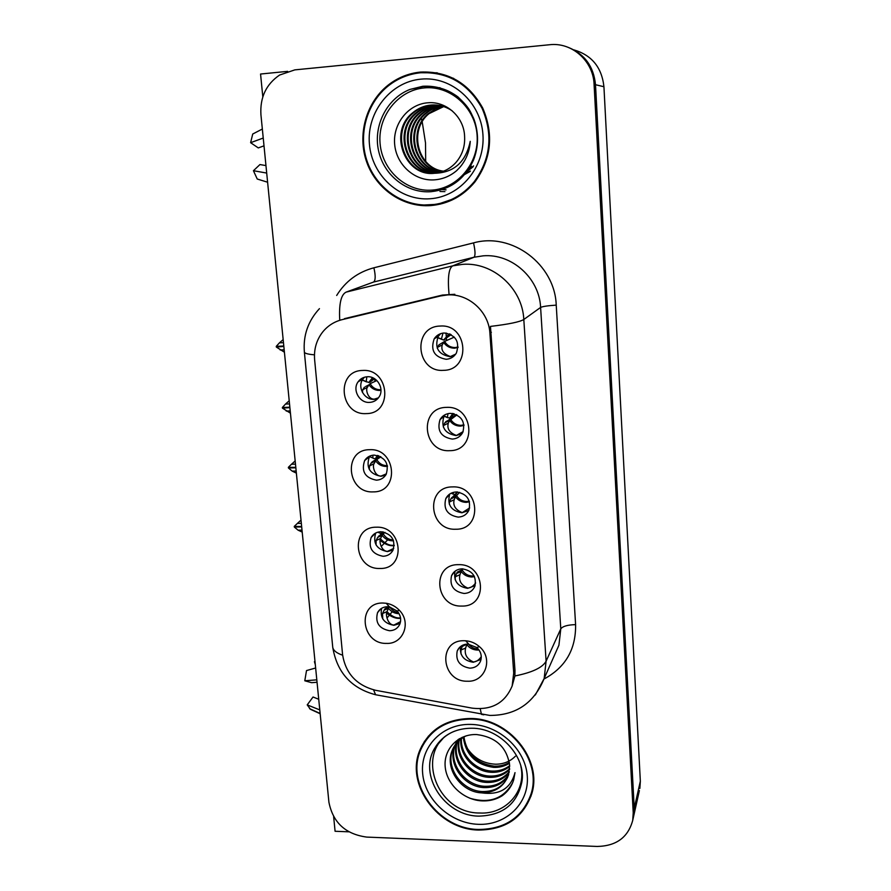 <?xml version="1.0" encoding="UTF-8"?>
<svg xmlns="http://www.w3.org/2000/svg" width="891" height="891" viewBox="0 0 891 891"><rect width="100%" height="100%" fill="white"/><g stroke="black" fill="none" stroke-linecap="round" stroke-linejoin="round"><path stroke-width="1.34" d="M456.292 491.955C451.503 492.233 448.006 494.427 445.812 498.559C443.183 508.984 447.315 515.176 458.219 517.114C463.164 516.847 466.728 514.553 468.9 510.209C471.261 499.862 467.051 493.781 456.292 491.955M468.755 510.521L461.906 512.782C451.124 510.866 447.037 504.752 449.643 494.427L449.91 493.904M452.472 486.909C425.107 486.586 428.705 530.691 455.724 529.232C483.089 529.956 479.87 485.317 452.472 486.909M380.891 531.727C376.537 531.927 373.284 533.843 371.135 537.473C368.139 547.82 372.104 554.091 383.041 556.274C387.518 556.084 390.837 554.079 392.976 550.27C395.738 539.979 391.706 533.798 380.891 531.727M393.076 550.092L387.485 551.585C376.67 549.446 372.75 543.254 375.701 533.018M376.347 527.205C349.851 526.692 353.85 569.705 379.989 568.469C406.474 569.349 402.832 525.835 376.347 527.205M462.173 568.837C457.194 569.071 453.653 571.343 451.559 575.642C449.387 585.632 453.552 591.568 464.055 593.462C469.178 593.228 472.765 590.867 474.836 586.378C476.774 576.466 472.553 570.619 462.173 568.837M475.092 585.688L467.63 588.327C457.506 586.601 453.33 580.887 455.078 571.187M458.453 564.671C431.355 563.992 434.886 607.127 461.638 606.058C488.725 607.139 485.584 563.48 458.453 564.671M467.92 644.059C462.797 644.249 459.233 646.565 457.228 650.987C455.424 660.576 459.6 666.29 469.757 668.15C475.014 667.972 478.634 665.577 480.605 660.966C482.142 655.976 480.895 651.51 476.852 647.545L467.92 644.059M481.051 659.418L473.244 662.258C463.933 660.788 459.656 655.587 460.413 646.643M464.311 640.729C437.47 639.705 440.922 681.916 467.419 681.225C485.361 682.294 493.759 658.416 479.358 646.61C475.371 643.135 470.804 641.186 465.659 640.774L464.311 640.729M450.289 413.346C445.723 413.658 442.304 415.752 440.02 419.639C436.813 430.565 440.9 437.047 452.249 439.085C456.983 438.773 460.491 436.568 462.763 432.447C465.648 421.621 461.493 415.251 450.289 413.346M461.906 433.884L456.047 435.588C444.809 433.572 440.778 427.168 443.952 416.364L445.032 414.727M446.358 407.387C418.703 407.443 422.39 452.539 449.688 450.668C477.331 451.035 474.034 405.383 446.358 407.387M444.141 332.978C439.864 333.301 436.545 335.25 434.195 338.825C430.275 350.286 434.262 357.102 446.157 359.285C450.623 358.962 454.031 356.879 456.381 353.059C459.945 341.687 455.858 334.994 444.141 332.978M454.377 355.676L450.066 356.667C438.294 354.507 434.351 347.768 438.238 336.442L440.588 333.668M440.098 326.061C412.165 326.507 415.93 372.627 443.506 370.333C471.439 370.311 468.065 323.611 440.098 326.061M367.304 376.759C363.45 377.016 360.387 378.697 358.126 381.805C352.034 389.812 359.485 403.233 369.553 402.398C373.574 402.153 376.715 400.371 378.987 397.052C384.756 388.988 377.238 375.891 367.304 376.759M377.717 398.689L374.242 399.346C364.285 400.17 356.912 386.906 362.96 378.976L364.43 377.238M362.514 370.456C335.495 370.689 339.671 415.618 366.324 413.591C393.332 413.769 389.534 368.284 362.514 370.456M374.175 455.089C370.043 455.323 366.869 457.139 364.653 460.536C361.089 471.339 364.987 477.888 376.37 480.171C380.646 479.948 383.887 478.044 386.104 474.457C389.4 463.71 385.424 457.261 374.175 455.089M385.658 475.17L380.936 476.284C369.676 474.034 365.811 467.552 369.353 456.86L369.943 456.003M369.509 449.699C342.757 449.554 346.844 493.503 373.229 491.877C399.97 492.422 396.25 447.939 369.509 449.699M387.462 606.715C382.93 606.882 379.622 608.865 377.539 612.674C375.011 622.609 379.02 628.623 389.567 630.739C394.223 630.583 397.575 628.523 399.647 624.546C401.585 619.78 400.75 615.28 397.141 611.026L389.378 606.871L387.462 606.715M400.07 623.522L393.889 625.293C383.954 623.488 379.856 617.831 381.615 608.297M383.03 603.029C356.801 602.182 360.71 644.271 386.594 643.402C403.2 644.26 411.698 622.553 399.346 610.279C395.704 606.459 391.338 604.12 386.271 603.274L383.03 603.029M447.371 294.943L440.577 295.946L342.088 319.657C334.214 321.64 327.721 325.783 322.609 332.098C316.439 340.117 313.788 349.339 314.634 359.764L342.601 654.885C345.753 673.652 356.756 685.457 375.612 690.302L472.13 708.133C491.643 710.428 504.985 703.044 512.147 685.97L513.717 673.006L489.905 333.29C488.869 311.683 468.421 293.284 447.371 294.943M439.954 191.476L444.921 191.621L439.954 191.476M333.646 816.702L335.083 831.27L348.849 831.815M639.393 790.551L633.757 815.722L634.247 808.204L595.5 84.712C593.718 66.535 584.696 54.106 568.425 47.446C584.696 54.106 593.718 66.535 595.5 84.712L634.247 808.204L633.267 817.916M287.648 71.358L260.562 74.031L262.812 96.863M639.872 788.424L640.339 781.173L603.931 86.728C601.837 67.482 591.847 55.209 573.971 49.896M392.207 611.727L389.935 614.489M389.311 615.247L386.995 618.064M374.966 381.415L374.743 378.831M446.58 340.54L446.413 338.346M446.346 337.433L446.268 336.408M446.246 336.052L446.012 333.022M452.416 417.122L452.316 415.741M452.272 415.251L452.205 414.315M452.194 414.17L452.138 413.424M387.685 539.846L384.834 542.775M384.255 543.365L381.203 546.495M420.418 72.071C408.479 73.307 397.731 77.651 388.153 85.113C365.845 102.665 357.068 135.309 366.78 162.307C376.414 189.338 403.233 207.592 430.687 205.587C448.34 204.028 463.053 196.176 474.847 182.031C491.375 159.166 493.993 134.496 482.699 108C468.655 82.93 447.895 70.957 420.418 72.071M437.269 72.817L420.786 72.75M423.982 205.008L440.143 204.15M470.147 718.502C446.068 719.104 429.395 729.451 420.14 749.554C404.637 783.924 438.116 829.777 478.734 830.044C505.531 829.744 523.184 817.738 531.682 793.992C542.897 759.867 508.772 717.934 470.147 718.502M424.55 741.189L421.911 747.092M342.088 319.657L339.727 320.147C338.87 303.887 341.019 294.531 346.176 292.103L452.762 265.852L462.552 264.36C492.923 261.765 522.471 288.294 523.808 319.49C519.887 321.918 508.772 324.224 490.462 326.407L514.987 670.466L514.909 675.957L512.147 685.97M344.416 318.666L442.426 295.066L454.822 294.286M389.1 85.213L390.358 84.2M597.17 846.45C616.294 846.06 628.155 837.34 632.733 820.299L633.223 812.737L594.085 84.378C593.328 61.022 571.922 42 549.558 44.739L294.832 69.877L279.596 75.044C266.119 84.277 259.894 97.498 260.929 114.727L328.913 802.223C332.967 822.616 345.585 834.243 366.758 837.095L597.17 846.45M421.254 747.672L421.721 746.079M528.062 801.677L531.092 795.908M387.017 611.594L382.562 613.543L384.099 610.19L388.532 608.241L387.017 611.594C385.179 614.601 387.908 625.248 394.034 625.014L400.549 621.606M382.562 613.543L382.718 618.877M384.099 610.19L385.012 608.731L389.022 606.816M399.079 613.687C394.635 613.554 391.127 611.738 388.532 608.241L389.322 606.86M301.693 526.937L294.32 527.049L298.073 530.167L302.205 532.094M302.004 530.112L298.073 530.167M301.336 523.34L297.405 523.407L294.253 526.403L301.648 526.514M301.013 520.088L297.405 523.407M473.388 662.258L473.344 661.957C476.15 661.913 478.801 660.164 481.285 656.7M473.344 661.957C466.806 658.939 464.222 654.317 465.581 648.091L466.795 644.572C469.323 647.991 472.82 649.829 477.298 650.062L478.979 649.94M465.581 648.091L460.959 650.007L460.992 653.938M460.959 650.007L462.195 646.476L466.973 644.093M462.797 645.151L462.195 646.476M379.232 531.86L380.156 533.353L381.961 533.108L382.595 531.827M382.25 533.03L377.673 537.418L382.15 535.335L380.602 538.431C378.72 541.227 381.448 551.652 387.63 551.329L393.755 548.388M377.684 537.407L376.113 540.514L376.058 544.947M383.297 531.927L381.961 533.108M393.566 540.804C388.799 540.993 384.99 539.178 382.15 535.335L383.241 533.809L378.619 536.115M384.968 532.35L383.241 533.809C385.525 537.719 388.855 539.757 393.232 539.935M295.845 467.786L288.417 467.987L292.203 471.116L296.369 473.143M296.157 471.016L292.203 471.116M295.478 464.122L291.513 464.233L288.35 467.33L295.801 467.363M295.166 460.937L291.513 464.233M289.074 467.53L288.417 467.987M372.917 455.19L372.884 458.019L373.585 458.52L375.445 458.598L377.416 455.435M380.346 456.526L372.104 461.939L371.124 463.086L375.634 460.87L374.042 463.71C372.115 466.26 374.844 476.462 381.081 476.05L386.449 473.823M371.135 463.086L369.509 465.926L369.308 469.49M377.94 455.568L376.637 458.074L375.445 458.598M387.518 466.361C382.584 466.761 378.619 464.935 375.634 460.87L376.759 459.544L372.093 461.95M376.637 458.074L378.931 455.902M380.891 456.816L376.759 459.544C379.198 463.688 382.74 465.715 387.385 465.625M289.887 407.632L282.436 408.134L290.444 413.19M290.221 410.918L286.234 411.063M289.519 403.901L285.532 404.057L282.369 407.477L289.853 407.198M289.219 400.772L285.532 404.057M283.271 407.443L282.414 407.911M366.814 376.793L366.246 381.56L368.785 382.484L372.494 377.661M361.623 379.755L361.234 378.742M365.611 386.549L368.985 384.812L367.337 387.373C365.377 389.679 368.094 399.647 374.398 399.135L378.441 397.832M364.43 387.162L362.771 389.735L362.448 392.463M372.906 377.84L369.999 382.183L368.785 382.484M380.969 390.347C375.991 390.826 372.004 388.977 368.985 384.812L370.133 383.676C372.627 387.908 376.236 389.924 380.958 389.735M369.999 382.183L374.599 378.742M376.871 380.535L370.133 383.676M283.839 346.443L276.321 347.033L284.407 352.212M284.173 349.784L280.153 349.974M283.461 342.645L279.44 342.846L276.255 346.354L283.795 345.998M283.16 339.582L279.44 342.846M277.491 346.298L276.299 346.799M461.159 568.881L458.999 569.271M467.775 588.327L467.742 588.049C470.526 587.971 473.154 586.278 475.638 582.981M467.742 588.049C461.148 585.142 458.542 580.698 459.934 574.717L461.193 571.443C463.754 574.962 467.285 576.811 471.807 577L474.469 576.655M459.934 574.717L455.29 576.755L455.156 579.74M455.29 576.755L456.548 573.481L461.193 571.443L462.908 568.848M474.057 575.853L472.319 576.009C467.82 575.798 464.411 573.737 462.073 569.817L457.317 572.089L456.548 573.481M456.771 491.955L455.301 494.46L453.252 494.126L453.285 492.389M462.039 512.782L469.657 507.926M462.017 512.537C455.357 509.741 452.751 505.487 454.176 499.751L455.479 496.744C458.063 500.363 461.638 502.234 466.205 502.368L469.479 501.8M454.176 499.751L449.487 501.934L449.264 504.094M449.487 501.934L450.79 498.927L455.479 496.744L459.633 492.322M455.301 494.46L457.696 491.999M455.089 494.472L450.79 498.927M456.793 492.901L455.424 494.16M449.454 418.091L452.973 413.535L449.454 418.091L447.405 417.389L447.995 413.647M456.192 435.576L463.153 431.6M456.159 435.354C449.443 432.692 446.825 428.627 448.296 423.158L449.632 420.429C452.249 424.149 455.869 426.043 460.469 426.121L464.022 425.397M448.296 423.158L443.562 425.486L443.306 426.934M443.562 425.486L444.899 422.746L449.632 420.429L456.894 414.894M456.192 414.549L444.899 422.746M450.445 417.679L454.176 413.814M449.498 333.858L443.473 340.05L441.435 339.003L442.983 333.089M450.2 356.656L455.702 354.117M450.178 356.467C443.395 353.916 440.767 350.063 442.281 344.873L443.651 342.434C446.313 346.254 449.966 348.181 454.61 348.203L458.074 347.457M442.281 344.873L437.503 347.356L437.258 348.192M437.503 347.356L438.884 344.906L444.62 341.409L454.321 337.121M443.473 340.05L451.124 334.626M444.464 341.487L438.884 344.906M425.686 161.405L425.508 142.916L422.2 121.777M421.966 120.898L421.287 118.514M265.952 165.592L259.949 164.557L253.434 170.716L257.232 179.013L267.601 182.221M262.344 129.028L252.721 134.029L250.616 142.694L258.29 147.917L264.003 145.834M253.434 170.716L266.699 173.054M263.235 138.038L250.616 142.694M318.733 699.257L313.031 697.007L307.217 704.881L310.402 709.269L320.17 713.747M315.637 668.005L306.515 670.567L304.789 680.78L311.605 682.684L317.051 682.261M318.61 698.021L318.354 699.112M314.991 661.456L314.423 661.679L315.314 664.653M307.217 704.881L319.791 709.915M316.806 679.833L304.789 680.78M432.057 190.106C406.307 192.2 382.161 170.471 380.078 143.406C377.606 116.387 398.065 90.203 424.227 87.919C450.356 85.235 475.393 107.599 477.097 135.254C479.191 162.875 457.829 188.424 432.057 190.106M434.541 173.277C442.872 172.509 449.955 168.956 455.813 162.619C462.195 155.246 465.124 146.547 464.601 136.535C464.166 117.367 446.792 101.396 428.671 102.732C408.579 103.646 392.808 123.604 394.635 144.052C396.217 164.545 414.226 180.84 433.561 179.904C442.181 179.459 449.888 176.362 456.682 170.626L459.801 167.419C466.138 160.024 469.613 151.336 470.248 141.346C465.815 162.117 453.909 172.754 434.541 173.277C404.781 177.097 387.93 132.135 412.578 112.867C418.135 108.245 424.25 105.65 430.921 105.071C438.417 104.425 445.533 106.363 452.249 110.874M420.474 72.772C447.683 71.681 468.232 83.542 482.109 108.368C493.28 134.608 490.674 159.032 474.279 181.653C462.618 195.619 448.073 203.36 430.631 204.908C403.478 206.89 376.938 188.847 367.404 162.106C357.77 135.41 366.435 103.122 388.487 85.736C397.965 78.319 408.635 74.009 420.474 72.772M437.035 73.496L453.697 78.386M456.036 197.98L439.876 203.504M443.25 171.306C417.155 168.945 407.198 130.231 428.293 113.603L435.487 108.958L443.395 106.463M443.774 106.397L444.91 106.241M443.607 171.172C417.756 168.488 408.145 130.131 429.05 113.636L443.74 106.575M444.13 106.508L445.266 106.341M441.825 171.807C414.783 170.782 403.4 130.654 425.263 113.458C430.308 109.259 435.877 106.786 441.958 106.04M442.337 105.996L443.016 105.929M442.192 171.696C415.373 170.326 404.358 130.554 426.021 113.491C430.943 109.393 436.378 106.942 442.315 106.14M442.704 106.096L443.751 105.984M440.377 172.253C412.455 172.654 399.513 131.1 422.167 113.313C427.602 108.813 433.572 106.285 440.076 105.717L440.499 105.684M440.744 172.141C413.034 172.186 400.493 130.988 422.947 113.346C428.371 108.869 434.329 106.341 440.811 105.773L440.867 105.773M438.907 172.62C410.161 174.558 395.537 131.556 419.026 113.168C424.506 108.635 430.52 106.074 437.069 105.506L439.018 105.394M439.274 172.531C410.729 174.079 396.54 131.445 419.817 113.202C425.285 108.68 431.289 106.129 437.826 105.561L439.386 105.461M437.403 172.91C407.933 176.496 391.472 132.057 415.83 113.012C421.354 108.446 427.413 105.862 434.017 105.294L437.503 105.183M437.782 172.843C408.49 176.006 392.497 131.924 416.632 113.057C422.145 108.49 428.192 105.918 434.786 105.338L437.882 105.227M436.256 173.088L435.309 173.177C405.605 176.997 388.799 132.124 413.391 112.901C418.948 108.301 425.052 105.706 431.701 105.127L436.356 105.06M440.878 105.661L442.025 105.606M441.245 105.739L442.393 105.673M439.397 105.394L440.544 105.394M439.775 105.45L440.911 105.439M473.221 118.648L475.103 122.501M474.647 156.961L472.62 160.792M471.272 166.127L467.185 170.203M473.088 166.784L464.244 173.868M470.092 171.462L462.607 175.638M473.578 165.893L464.523 173.545M470.392 171.05L462.763 175.471M520.845 766.26C526.637 791.253 505.676 814.608 479.759 813.004C434.418 813.505 413.569 747.204 454.61 731.177M481.675 792.867C495.084 792.645 504.028 786.675 508.505 774.936L509.63 765.18C506.89 747.315 495.953 737.102 476.785 734.563C458.275 733.716 443.595 749.064 445.166 766.505C446.502 783.969 463.053 799.494 480.917 800.809C488.881 801.365 496.02 799.639 502.335 795.641C507.87 791.564 511.657 786.308 513.684 779.859L515.009 772.62C510.743 788.568 499.628 795.318 481.675 792.867C461.427 792.199 444.397 769.022 452.127 750.623C454.61 744.13 459.299 739.196 466.193 735.832M515.354 756.236C510.153 761.515 503.582 764.166 495.63 764.211C483.033 763.576 473.31 757.84 466.45 746.992M470.192 719.093C508.427 718.536 542.196 760.045 531.081 793.825C522.661 817.292 505.197 829.176 478.69 829.465C438.506 829.209 405.372 783.857 420.697 749.843C429.841 729.941 446.346 719.683 470.192 719.093M532.74 789.515L530.49 795.708M509.485 763.264C504.596 766.305 499.25 767.663 493.447 767.351C475.827 764.723 465.77 754.733 463.287 737.369M509.385 762.44C504.64 765.202 499.517 766.427 494.004 766.126C476.785 763.62 466.761 753.909 463.944 736.98M509.685 766.449C504.351 770.704 498.169 772.653 491.164 772.297C474.625 771.584 459.233 755.613 460.825 739.04M509.652 765.681C504.406 769.601 498.437 771.394 491.732 771.049C475.504 770.359 460.279 754.911 461.415 738.606M509.596 769.456C504.039 775.07 497.122 777.687 488.847 777.32C471.072 776.596 455.045 758.364 458.642 740.889M458.776 740.176L459.077 738.917M509.652 768.721C504.128 773.978 497.378 776.417 489.426 776.05C471.963 775.337 456.081 757.684 459.166 740.41M459.288 739.686L459.489 738.684M509.173 772.363C503.638 779.402 496.075 782.755 486.497 782.421C467.463 781.741 450.902 760.97 456.704 742.927M456.916 742.248L457.996 739.753M509.307 771.639C503.749 778.322 496.343 781.485 487.087 781.14C468.376 780.438 451.926 760.335 457.161 742.403M457.361 741.713L458.03 739.708M508.449 775.148C503.181 783.701 495.073 787.856 484.103 787.599C463.999 786.965 447.115 763.977 454.789 745.711L455.011 745.132M455.29 744.486L458.219 739.452M508.661 774.457C503.304 782.632 495.318 786.586 484.704 786.296C464.679 785.673 447.828 762.807 455.412 744.564M455.669 743.918L456.537 742.014M507.692 777.175C502.78 786.92 494.316 791.709 482.287 791.542C462.073 790.885 445.088 767.752 452.795 749.387L456.482 742.793L462.162 737.314M425.052 741.557L428.482 736.044M512.637 782.732C503.705 798.748 489.415 803.905 469.757 798.213M440.577 295.946L442.426 295.066M603.931 86.728L594.085 84.378M640.339 781.173L633.223 812.737M513.717 673.006L514.987 670.466M489.905 333.29L491.364 332.298M336.675 295.467C345.441 281.311 357.837 272.089 373.886 267.79L473.533 242.887C511.813 232.039 554.937 264.315 556.229 305.134L575.597 624.624C567.678 624.858 562.733 626.262 560.784 628.846L540.603 307.428C539.411 278.181 511.757 253.367 483.212 255.828L474.001 257.243L373.607 282.035L363.673 285.677M575.597 624.624C575.987 649.361 565.451 667.482 544.011 679.009M554.402 655.397L558.924 645.207L560.784 628.846L546.105 661.167L544.167 678.497L535.335 694.969M449.019 294.108C447.527 277.457 448.774 268.035 452.762 265.852L474.001 257.243C475.493 255.75 475.337 250.961 473.533 242.887M514.909 675.957C532.228 672.505 542.63 667.582 546.105 661.167L523.808 319.49L540.603 307.428C542.753 306.426 547.965 305.669 556.229 305.134M342.634 655.208C336.553 653.114 333.256 650.475 332.744 647.3L332.699 646.844M304.354 351.956L304.377 352.123C304.722 353.404 308.074 354.306 314.467 354.83M373.563 689.857L375.59 694.746L379.031 695.381M480.216 708.779L481.463 714.382L483.802 714.805M346.176 292.103L373.607 282.035C375.59 280.453 375.69 275.698 373.886 267.79M386.984 611.66C391.494 616.204 395.827 618.287 399.981 617.92L400.549 617.909M400.605 618.343L399.714 618.365C395.671 618.655 391.305 616.906 386.616 613.119M389.824 606.938C391.84 610.19 394.702 612.072 398.4 612.596M478.222 648.96L477.799 648.96C473.979 648.782 470.871 647.144 468.466 644.07M380.424 538.843C385.057 543.599 389.49 545.749 393.733 545.292L394.256 545.27M394.245 545.66L393.466 545.693C389.356 546.049 384.912 544.256 380.123 540.325M380.602 538.431L376.102 540.525M374.042 463.71L369.509 465.937M366.602 381.949L362.269 380.078M367.337 387.373L362.771 389.735M451.581 497.69L456.381 495.307C458.731 499.272 462.184 501.343 466.728 501.499L469.267 501.121M456.27 493.826L457.206 491.966M447.65 417.723L443.272 415.841M445.712 421.688L450.556 419.193C452.94 423.203 456.426 425.263 461.015 425.363L463.955 424.829M453.764 413.702L450.857 416.71L453.252 413.591M441.869 339.426L437.581 337.644M444.498 339.861L449.743 333.958M458.097 347L455.178 347.568C450.545 347.535 447.026 345.474 444.62 341.409M473.767 118.681C463.498 96.751 446.658 86.037 423.225 86.516L410.094 89.39L422.846 86.26C435.576 85.536 447.26 89.078 457.907 96.874C469.724 108.011 470.359 111.464 474.168 119.762C478.879 133.494 478.623 146.982 473.433 160.202C464.734 178.991 450.612 189.493 431.066 191.688C406.864 193.581 383.62 175.26 378.486 150.345C373.129 125.486 386.995 98.255 410.094 89.39L422.98 86.349C446.447 85.547 463.365 96.284 473.722 118.57M439.942 87.663L438.851 87.83M438.394 189.193L446.068 189.872M420.964 79.143C451.57 75.935 480.962 102.187 482.933 134.608C485.35 167.007 460.279 196.833 430.164 198.749C400.07 201.132 371.915 175.772 369.42 144.153C366.479 112.578 390.314 81.872 420.964 79.143M451.091 732.725C444.42 736.267 439.118 741.201 435.164 747.504L444.163 737.124C451.648 731.255 460.792 728.292 471.595 728.237C500.853 727.78 526.536 758.074 521.87 781.964C517.081 804.027 502.791 815.41 478.979 816.123C444.364 816.134 417.601 774.424 435.164 747.504C439.04 741.067 444.431 736.1 451.347 732.591M470.604 724.405C498.804 724.717 525.668 749.242 527.294 776.25C529.332 803.281 506.077 825.601 478.289 824.32C450.534 823.429 424.706 799.684 422.635 773.232C420.151 746.781 442.37 723.681 470.604 724.405M449.643 494.427L445.812 498.559M375.668 533.03L371.135 537.473M454.677 571.51L451.559 575.642M459.366 647.612L457.228 650.987M443.952 416.364L440.02 419.639M438.238 336.442L434.195 338.825M362.96 378.976L358.126 381.805M369.353 456.86L364.653 460.536M380.825 608.82L377.539 612.674M389.378 606.871L386.271 603.274M397.141 611.026L399.346 610.279M468.722 644.093L465.659 640.774M476.852 647.545L479.358 646.61M389.133 85.224L388.153 85.113M422.512 745.555L420.14 749.554M554.269 655.709L544.167 678.497C534.11 703.099 515.989 715.406 489.816 715.428L375.59 694.746C351.277 688.309 336.998 672.493 332.744 647.3L304.377 352.123C303.018 335.517 308.041 321.027 319.457 308.642M632.733 820.299L633.757 815.722M377.784 532.183L379.41 532.896M369.086 456.404L372.884 458.03M377.751 455.524L377.294 456.593L378.274 455.669M362.336 379.967L366.234 381.56M372.65 377.728L370.968 380.134L373.607 378.174M451.102 493.213L453.252 494.126M457.506 491.988L456.482 493.302L456.972 491.955M443.395 415.752L447.405 417.389M437.648 337.5L441.435 339.003M445.868 333L448.808 334.203L445.166 338.357L450.4 334.259M309.589 708.679L320.136 713.468M474.279 181.653L475.271 181.497M429.05 113.636L428.293 113.603M426.021 113.491L425.263 113.458M422.947 113.346L422.167 113.313M419.817 113.202L419.026 113.168M416.632 113.057L415.83 113.012M413.391 112.901L412.578 112.867M531.081 793.825L532.751 789.493M455.357 744.642L454.789 745.7M452.795 749.387L452.127 750.623"/></g></svg>
